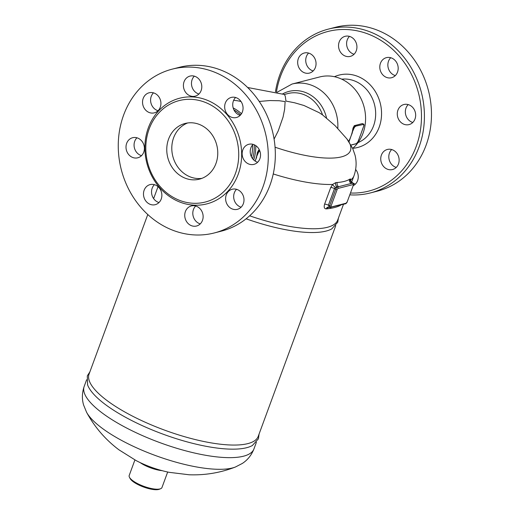 <?xml version="1.0" encoding="UTF-8"?>
<svg xmlns="http://www.w3.org/2000/svg" width="515" height="515" viewBox="0 0 515 515"><rect width="100%" height="100%" fill="white"/><g stroke="black" fill="none" stroke-linecap="round" stroke-linejoin="round"><path stroke-width="0.77" d="M358.002 142.623A33.005 29.02 -104.4 0 0 375.667 113.384A33.005 29.02 -104.4 0 0 357.281 82.181A33.005 29.02 -104.4 0 0 341.735 79.168M334.447 76.709A37.37 32.857 75.6 0 1 360.732 77.746A37.37 32.857 75.6 0 1 381.3 118.141A37.37 32.857 75.6 0 1 352.801 148.288M276.439 92.043A82.381 72.428 75.6 0 1 375.59 37.376A82.381 72.428 75.6 0 1 420.356 130.553A82.381 72.428 75.6 0 1 350.548 193.028M349.878 194.85A84.563 74.347 -104.4 0 0 370.42 192.925A84.563 74.347 -104.4 0 0 424.334 120.291A84.563 74.347 -104.4 0 0 377.315 35.162A84.563 74.347 -104.4 0 0 328.403 29.098A84.563 74.347 -104.4 0 0 275.461 91.779M328.403 29.098L335.458 27.289A84.563 74.347 75.6 0 1 384.37 33.353A84.563 74.347 75.6 0 1 431.39 118.482A84.563 74.347 75.6 0 1 377.476 191.117L370.414 192.925M392.417 58.388A10.364 9.116 75.6 0 1 398.179 68.823A10.364 9.116 75.6 0 1 391.567 77.726A10.364 9.116 75.6 0 1 385.574 76.986A10.364 9.116 75.6 0 1 379.806 66.551A10.364 9.116 75.6 0 1 386.417 57.641A10.364 9.116 75.6 0 1 392.417 58.388M414.929 111.105A10.364 9.116 75.6 0 1 409.052 124.598A10.364 9.116 75.6 0 1 398.018 118.012A10.364 9.116 75.6 0 1 403.902 104.519A10.364 9.116 75.6 0 1 414.929 111.105M398.475 163.918A10.364 9.116 75.6 0 1 392.514 169.544A10.364 9.116 75.6 0 1 383.128 165.933A10.364 9.116 75.6 0 1 381.403 155.092A10.364 9.116 75.6 0 1 387.364 149.466A10.364 9.116 75.6 0 1 396.75 153.077A10.364 9.116 75.6 0 1 398.475 163.918M355.646 169.474A10.364 9.116 75.6 0 1 353.277 185.625M298.327 58.626A10.364 9.116 75.6 0 1 304.288 53A10.364 9.116 75.6 0 1 313.674 56.611A10.364 9.116 75.6 0 1 315.399 67.452A10.364 9.116 75.6 0 1 309.438 73.079A10.364 9.116 75.6 0 1 300.052 69.467A10.364 9.116 75.6 0 1 298.327 58.626M344.117 36.649A10.364 9.116 75.6 0 1 345.159 36.308A10.364 9.116 75.6 0 1 356.393 43.485A10.364 9.116 75.6 0 1 351.352 56.045A10.364 9.116 75.6 0 1 350.309 56.386A10.364 9.116 75.6 0 1 339.076 49.208A10.364 9.116 75.6 0 1 344.117 36.649M390.731 57.719A10.364 9.116 -104.4 0 0 393.627 74.92A10.364 9.116 -104.4 0 0 395.314 75.589M408.215 104.59A10.364 9.116 -104.4 0 0 406.077 115.946A10.364 9.116 -104.4 0 0 412.792 122.461M391.677 149.537A10.364 9.116 -104.4 0 0 389.462 153.026A10.364 9.116 -104.4 0 0 396.254 167.407M351.687 182.033A10.364 9.116 -104.4 0 0 355.389 184.1M308.601 53.071A10.364 9.116 -104.4 0 0 306.097 63.236A10.364 9.116 -104.4 0 0 313.184 70.941M349.473 36.378A10.364 9.116 -104.4 0 0 346.962 46.543A10.364 9.116 -104.4 0 0 354.056 54.249M252.575 144.908A37.37 32.857 75.6 0 1 251.352 156.669M172.268 69.132L179.317 67.323A84.563 74.347 75.6 0 1 228.229 73.388A84.563 74.347 75.6 0 1 275.248 158.523A84.563 74.347 75.6 0 1 221.328 231.151L214.272 232.96A84.563 74.347 75.6 0 1 121.257 169.512A84.563 74.347 75.6 0 1 172.268 69.132A84.563 74.347 75.6 0 1 221.18 75.196A84.563 74.347 75.6 0 1 268.199 160.332A84.563 74.347 75.6 0 1 214.272 232.96M235.6 97.496A10.364 9.116 -104.4 0 0 233.095 107.661A10.364 9.116 -104.4 0 0 240.183 115.36M253.084 144.367A10.364 9.116 -104.4 0 0 250.573 154.532A10.364 9.116 -104.4 0 0 257.661 162.238M236.546 189.314A10.364 9.116 -104.4 0 0 234.035 199.479A10.364 9.116 -104.4 0 0 241.123 207.184M195.674 206.006A10.364 9.116 -104.4 0 0 193.17 216.171A10.364 9.116 -104.4 0 0 200.258 223.877M154.416 184.666A10.364 9.116 -104.4 0 0 157.313 201.867A10.364 9.116 -104.4 0 0 159 202.537M136.939 137.795A10.364 9.116 -104.4 0 0 134.801 149.15A10.364 9.116 -104.4 0 0 141.516 155.665M153.47 92.848A10.364 9.116 -104.4 0 0 151.256 96.331A10.364 9.116 -104.4 0 0 158.054 110.719M194.342 76.156A10.364 9.116 -104.4 0 0 191.831 86.32A10.364 9.116 -104.4 0 0 198.925 94.026M209.547 104.326A52.376 46.047 75.6 0 1 238.67 157.049A52.376 46.047 75.6 0 1 205.279 202.041A52.376 46.047 75.6 0 1 147.663 162.746A52.376 46.047 75.6 0 1 179.252 100.573A52.376 46.047 75.6 0 1 209.547 104.326M230.443 116.763A10.364 9.116 75.6 0 1 224.675 106.322A10.364 9.116 75.6 0 1 231.286 97.419A10.364 9.116 75.6 0 1 237.286 98.165A10.364 9.116 75.6 0 1 243.048 108.601A10.364 9.116 75.6 0 1 236.436 117.504A10.364 9.116 75.6 0 1 230.443 116.763M242.887 157.79A10.364 9.116 75.6 0 1 248.771 144.29A10.364 9.116 75.6 0 1 259.798 150.882A10.364 9.116 75.6 0 1 253.914 164.375A10.364 9.116 75.6 0 1 242.887 157.79M226.272 194.87A10.364 9.116 75.6 0 1 232.233 189.237A10.364 9.116 75.6 0 1 241.619 192.855A10.364 9.116 75.6 0 1 243.344 203.695A10.364 9.116 75.6 0 1 237.383 209.322A10.364 9.116 75.6 0 1 227.997 205.71A10.364 9.116 75.6 0 1 226.272 194.87M190.318 206.277A10.364 9.116 75.6 0 1 191.361 205.929A10.364 9.116 75.6 0 1 202.595 213.113A10.364 9.116 75.6 0 1 197.554 225.673A10.364 9.116 75.6 0 1 196.498 226.021A10.364 9.116 75.6 0 1 185.278 218.83A10.364 9.116 75.6 0 1 190.318 206.277M156.096 185.336A10.364 9.116 75.6 0 1 161.865 195.771A10.364 9.116 75.6 0 1 155.253 204.674A10.364 9.116 75.6 0 1 149.26 203.934A10.364 9.116 75.6 0 1 143.492 193.498A10.364 9.116 75.6 0 1 150.103 184.595A10.364 9.116 75.6 0 1 156.096 185.336M143.653 144.309A10.364 9.116 75.6 0 1 137.769 157.802A10.364 9.116 75.6 0 1 126.742 151.217A10.364 9.116 75.6 0 1 132.625 137.717A10.364 9.116 75.6 0 1 143.653 144.309M160.268 107.229A10.364 9.116 75.6 0 1 154.307 112.856A10.364 9.116 75.6 0 1 144.921 109.244A10.364 9.116 75.6 0 1 143.196 98.397A10.364 9.116 75.6 0 1 149.157 92.771A10.364 9.116 75.6 0 1 158.543 96.389A10.364 9.116 75.6 0 1 160.268 107.229M196.221 95.816A10.364 9.116 75.6 0 1 195.179 96.163A10.364 9.116 75.6 0 1 183.945 88.986A10.364 9.116 75.6 0 1 188.986 76.426A10.364 9.116 75.6 0 1 190.041 76.078A10.364 9.116 75.6 0 1 201.262 83.269A10.364 9.116 75.6 0 1 196.221 95.816M187.679 122.956A28.75 25.28 -104.4 0 0 171.791 148.326A28.75 25.28 -104.4 0 0 187.808 175.808A28.75 25.28 -104.4 0 0 201.886 178.364M182.774 177.096A28.75 25.28 75.6 0 1 166.789 148.153A28.75 25.28 75.6 0 1 185.123 123.458A28.75 25.28 75.6 0 1 216.751 145.03A28.75 25.28 75.6 0 1 199.402 179.156A28.75 25.28 75.6 0 1 182.774 177.096M363.513 124.424L355.35 126.207L363.513 124.424A1.963 0.734 -62.7 0 1 363.777 125.956L362.296 129.98M348.996 141.818L350.921 136.346A40.37 35.496 -104.4 0 0 352.125 132.49L353.902 128.486A1.963 0.734 -62.7 0 1 355.459 126.49M362.277 130.025L360.996 133.758A40.37 35.496 75.6 0 1 360.603 134.782A40.37 35.496 75.6 0 1 360.185 135.793M361.717 131.602A40.37 35.496 75.6 0 1 361.382 132.651A40.37 35.496 75.6 0 1 360.996 133.758L358.028 141.567M349.64 140.08L349.357 140.009A40.37 35.496 -104.4 0 0 350.921 136.346L352.402 132.555M348.674 141.342A40.37 35.496 -104.4 0 0 349.357 140.009L348.797 141.522M362.348 123.594L363.693 124.16A2.182 0.818 117.3 0 0 363.41 124.141L362.348 123.594L354.294 125.66L353.013 128.106L353.902 128.486M354.294 125.66L355.35 126.207A2.182 0.818 117.3 0 0 353.618 128.422L352.125 132.49A40.37 35.496 -104.4 0 0 353.013 128.106M255.157 161.086L255.221 160.88A40.37 35.496 -104.4 0 0 256.425 157.03L258.202 153.026L256.425 157.03A40.37 35.496 -104.4 0 0 257.32 152.646L258.594 150.193L259.418 149.981M255.15 161.079A40.37 35.496 -104.4 0 0 255.221 160.88L256.708 157.094M233.926 109.92A39.282 34.537 75.6 0 1 240.634 114.884M254.262 144.792A39.282 34.537 75.6 0 1 252.595 158.697M241.496 113.725A40.37 35.496 -104.4 0 0 233.289 107.989A40.37 35.496 -104.4 0 0 233.166 107.925M253.715 159.94A40.37 35.496 -104.4 0 0 255.768 145.636M233.623 100.393A40.37 35.496 75.6 0 1 241.052 101.558M337.795 128.383A40.37 35.496 75.6 0 0 315.386 86.938A40.37 35.496 75.6 0 0 292.037 84.048L319.738 76.941A40.37 35.496 75.6 0 1 343.087 79.838A40.37 35.496 75.6 0 1 352.672 148.397M350.734 180.804L350.985 179.729A3.27 2.691 8.7 0 0 350.715 180.488L350.709 180.507A3.27 2.691 8.7 0 0 350.709 180.507M326.143 208.89A3.27 2.62 86 0 1 328.306 207.062L329.626 207.526A2.182 0.818 117.3 0 1 329.619 205.846L328.383 205.208L334.505 188.567L335.4 187.415A3.27 0.856 42.8 0 1 332.6 184.447L330.727 187.511L324.611 204.152C323.755 207.159 324.27 208.736 326.143 208.89A90.022 26.471 20.2 0 0 327.379 208.794C332.812 208.163 337.035 207.082 340.055 205.543A90.022 26.471 20.2 0 0 340.724 205.15A3.27 3.051 58.3 0 1 340.788 204.996M329.613 207.397L328.383 205.208A3.27 0.966 -159.8 0 0 324.611 204.152M340.235 205.137A3.27 3.032 -118.8 0 0 340.055 205.543M328.84 207.139A3.27 2.659 -95.1 0 0 327.379 208.794M335.4 187.415L337.119 186.81A3.27 2.62 86 0 1 335.748 182.625L332.6 184.447A90.022 26.471 -159.8 0 1 273.246 173.954M275.055 147.2A77.997 22.93 -159.8 0 0 346.807 138.793L352.678 148.404L355.002 155.054C356.753 161.884 356.419 168.791 353.985 175.782A90.022 26.471 -159.8 0 1 350.985 179.729L350.329 178.885A3.27 3.051 -121.7 0 0 352.228 182.934L352.093 183.134M330.727 187.511A3.27 0.966 20.2 0 1 334.505 188.567L335.741 189.205L329.619 205.846L331.023 206.18L337.145 189.539A1.088 0.412 -62.7 0 1 338.007 188.432A1.088 0.959 -104.4 0 0 337.467 186.99L337.119 186.81A93.228 27.411 20.2 0 0 338.658 186.688A3.27 2.665 84.7 0 1 337.235 182.503A89.958 26.452 -159.8 0 1 335.748 182.625M337.145 189.539L335.741 189.205A2.182 0.818 117.3 0 1 337.467 186.99L351.385 183.424A3.27 3.026 61.7 0 1 349.518 179.355C346.473 181.08 342.378 182.13 337.235 182.503M87.511 384.666A90.453 26.6 20.2 0 0 87.608 384.93A90.453 26.6 20.2 0 0 130.437 419.886A90.453 26.6 20.2 0 0 252.324 445.533A90.453 26.6 20.2 0 0 252.569 445.398M335.761 225.634L258.234 436.347A90.131 26.503 -159.8 0 1 164.497 430.096A90.131 26.503 -159.8 0 1 89.063 374.102L147.773 214.53M246.106 218.811A90.131 26.503 20.2 0 0 331.763 228.879A90.131 26.503 20.2 0 0 331.988 228.75M343.492 204.301L337.698 220.059A90.022 26.471 -159.8 0 1 249.646 215.804M167.678 472.017L161.968 487.531A17.459 5.131 -159.8 0 1 160.629 488.722A17.459 5.131 -159.8 0 1 137.524 483.572A17.459 5.131 -159.8 0 1 129.445 477.251A17.459 5.131 -159.8 0 1 129.201 475.474L134.904 459.959M129.445 477.251L130.095 478.493A16.364 4.815 20.2 0 0 137.666 484.422A16.364 4.815 20.2 0 0 159.328 489.25L160.629 488.722M259.245 101.461L269.718 100.554L279.239 100.734L285.13 101.59L284.615 109.347L283.05 117.124L278.242 130.868L274.083 139.102M346.807 138.793L335.072 125.634L322.557 114.909L319.171 112.682L303.998 105.504L294.593 102.775L285.954 101.088L285.284 96.247L284.428 94.483L247.644 87.498M211.279 102.112A54.558 47.966 -104.4 0 0 145.365 155.395A54.558 47.966 -104.4 0 0 223.169 195.642A54.558 47.966 -104.4 0 0 211.279 102.112M363.918 124.617A2.182 0.818 117.3 0 0 363.693 124.16L363.79 125.911M358.015 141.619A1.963 0.734 -62.7 0 1 356.457 143.608L356.206 143.711M356.457 143.608L350.966 145.018M258.594 150.193L259.65 150.74A2.182 0.818 117.3 0 0 257.925 152.955L257.32 152.646M258.202 153.026A1.963 0.734 -62.7 0 1 259.76 151.03M351.385 183.424A93.228 27.411 20.2 0 0 352.228 182.934L352.575 183.115L351.385 183.424M350.329 178.885A89.958 26.452 -159.8 0 1 349.518 179.355M347.226 201.816L345.649 203.747A1.088 0.959 -104.4 0 0 346.273 203.155L331.164 207.03A1.088 0.412 -62.7 0 1 331.023 206.18M329.909 207.545A1.088 0.959 -104.4 0 0 331.164 207.03M338.007 188.432L353.116 184.563A1.088 0.959 -104.4 0 0 352.575 183.115A2.182 0.818 117.3 0 1 352.859 183.134L352.26 182.825C350.96 181.557 350.445 180.771 350.715 180.482M353.116 184.563A1.088 0.412 -62.7 0 1 353.258 185.413L347.136 202.047A1.088 0.412 -62.7 0 1 346.273 203.155M352.859 183.134C353.567 183.437 353.747 184.164 353.387 185.323L353.335 185.162M353.258 185.413L347.136 202.047M140.099 462.573A17.459 5.131 20.2 0 0 144.322 465.097A17.459 5.131 20.2 0 0 162.032 470.646M86.572 412.264C94.644 427.135 105.44 439.656 118.946 449.82L136.243 460.661C146.653 466.03 157.584 469.912 169.049 472.313L189.108 474.772C205.06 475.364 220.491 472.783 235.4 467.021L242.333 463.442C247.606 460.011 251.481 455.17 253.959 448.906A90.453 26.6 20.2 0 1 127.314 428.377A90.453 26.6 20.2 0 1 84.177 386.437C82.007 392.816 81.821 399.016 83.61 405.041L86.572 412.264A83.546 24.566 20.2 0 0 125.094 442.269A83.546 24.566 20.2 0 0 235.413 467.015M284.357 94.464L287.975 93.537A32.188 28.299 75.6 0 1 322.557 114.909M326.542 118.012A34.009 29.896 -104.4 0 0 282.658 93.897M363.796 125.937L361.382 132.645M360.603 134.788L358.034 141.599L356.329 143.73L351.011 145.095M345.649 203.747L329.626 207.526M252.324 445.533L258.414 438.838L259.071 434.081M89.9 371.836L87.305 375.892L87.608 384.93M331.763 228.879L337.737 222.268L338.419 218.096M253.959 448.906L256.412 442.243M84.177 386.437L86.629 379.774M158.034 186.655L153.637 198.603M353.985 175.782L351.571 182.336M292.037 84.048L277.141 92.237"/></g></svg>
